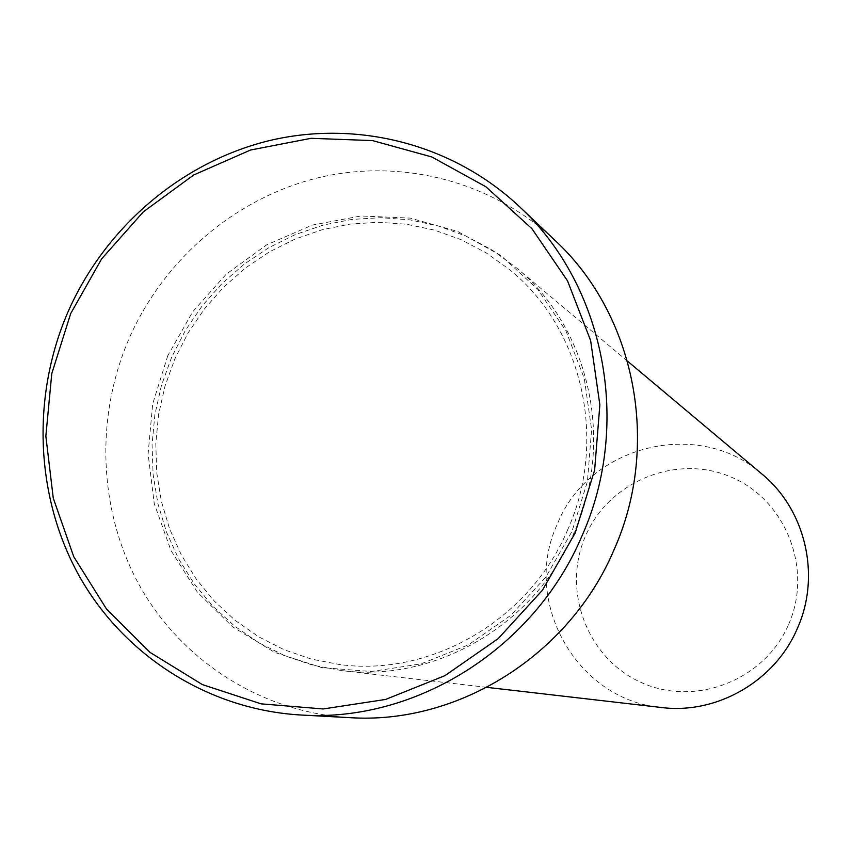 <?xml version="1.0" encoding="UTF-8"?>
<svg xmlns="http://www.w3.org/2000/svg" width="851" height="851" viewBox="0 0 851 851"><rect width="100%" height="100%" fill="white"/><g stroke="black" fill="none" stroke-linecap="round" stroke-linejoin="round"><path stroke-width="0.64" stroke-dasharray="4.25 3.19" d="M171.625 357.282L161.424 385.492L154.871 414.735L152.063 444.509L153.084 474.326L157.903 503.664L166.466 532.024L178.646 558.905L194.251 583.85L213.027 606.412L234.663 626.166L258.8 642.75L285.032 655.855L312.891 665.205L341.911 670.62C435.606 682.789 535.556 624.24 574.191 532.439C615.241 441.052 589.317 327.273 515.685 267.214L491.91 249.907L466.071 236.121L438.648 226.058L410.129 219.877L381.025 217.675L351.846 219.43L323.093 225.121L295.254 234.599L268.81 247.694L244.194 264.172L221.824 283.723L202.059 306.02L185.231 330.677L171.625 357.282M788.643 624.357C813.226 568.936 785.643 499.611 730.881 476.975C676.46 453.519 608.795 481.411 585.531 536.013C561.469 590.264 587.211 658.78 641.473 682.587C695.363 707.213 764.868 680.13 788.643 624.357M761.911 474.007C698.394 417.522 588.711 445.307 557.458 523.844C521.163 600.583 576.287 700.128 661.333 707.489M555.235 240.61C492.367 181.263 401.821 157.988 318.721 177.646C235.642 197.73 163.839 259.161 129.001 338.751C94.44 418.809 98.673 513.621 141.043 588.222C183.752 662.546 263.119 712.702 349.75 717.648M167.817 355.644L152.701 403.778L148.095 453.881L154.244 503.569L170.934 550.448L197.443 592.222L232.578 626.804L274.682 652.398L321.742 667.599L371.419 671.513L421.213 663.823L468.518 644.781L510.866 615.305L545.97 576.872L571.957 531.471L587.435 481.506L591.605 429.606L584.297 378.525L565.958 330.911L537.63 289.223L500.888 255.534L457.678 231.461L410.246 218.101L361.005 215.973L312.381 225.068L266.714 244.833L226.185 274.213L192.698 311.753L167.817 355.644M567.745 529.63C529.758 619.922 431.191 677.173 339.358 664.514L311.211 659.046L284.202 649.77L258.81 636.888L235.45 620.624L214.526 601.317L196.39 579.297L181.327 554.98L169.583 528.79L161.339 501.175L156.722 472.624L155.797 443.605L158.563 414.628L164.977 386.173L174.912 358.718L188.156 332.815L204.506 308.807L223.707 287.074L245.439 268.001L269.341 251.907L295.031 239.088L322.061 229.759L349.984 224.111L378.344 222.26L406.64 224.249L434.382 230.089L461.093 239.695L486.283 252.917L509.494 269.554C582.201 327.912 608.114 439.786 567.745 529.63M627.453 361.09L515.685 267.214M486.91 687.353L341.911 670.62"/><path stroke-width="1.28" d="M575.127 533.077L594.626 470.135L599.859 404.821L590.637 340.613L567.553 280.904L531.971 228.759L485.889 186.773L431.797 156.956L372.547 140.596L311.115 138.309L250.545 150.021L193.73 174.966L143.34 211.835L101.684 258.8L70.686 313.583L51.773 373.632L45.848 436.137L53.262 498.143L73.76 556.724L106.503 609.018L150.053 652.409L202.41 684.608L261.097 703.851L323.199 708.957L385.588 699.448L444.977 675.63L498.207 638.612L542.406 590.243L575.127 533.077M67.814 312.328C104.843 227.728 180.923 162.307 268.99 140.702C357.069 119.566 453.094 144 519.801 206.963C604.806 285.606 632.048 424.021 581.935 536.024C534.46 648.388 415.809 722.68 300.956 715.01C209.038 709.766 125.065 656.387 80.015 577.414C35.327 498.133 31.083 397.428 67.814 312.328M486.91 687.353L661.333 707.489C716.967 714.649 775.229 681.023 797.451 628.229C821.066 575.68 805.589 509.717 761.911 474.007L627.453 361.09M300.956 715.01L349.75 717.648C458.008 724.85 569.51 655.164 614.039 549.789C661.046 444.733 635.335 314.753 555.235 240.61L519.801 206.963"/></g></svg>
